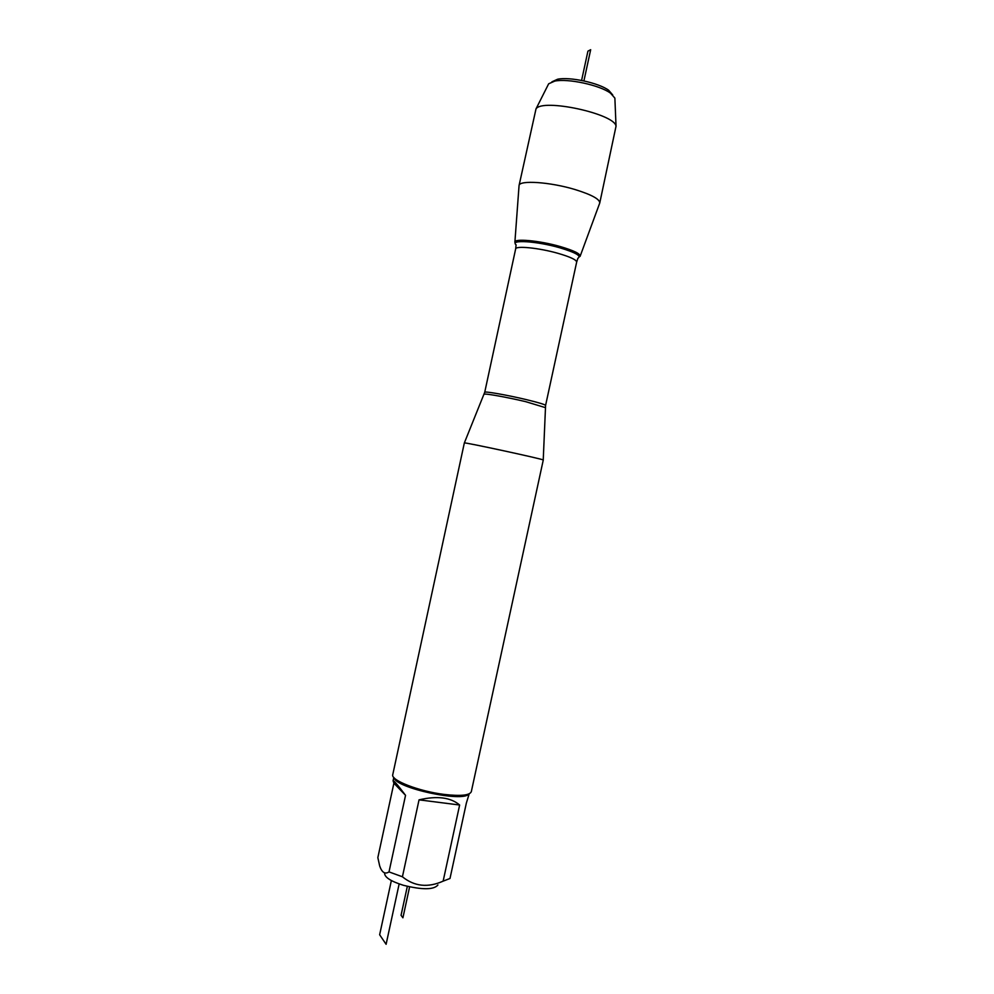 <?xml version="1.0" encoding="UTF-8"?>
<svg xmlns="http://www.w3.org/2000/svg" width="994" height="994" viewBox="0 0 994 994"><rect width="100%" height="100%" fill="white"/><g stroke="black" fill="none" stroke-linecap="round" stroke-linejoin="round"><path stroke-width="1.49" d="M614.926 99.437L614.876 98.108L610.515 93.175C599.854 85.149 567.897 78.24 554.739 81.11L548.663 83.794L548.005 85.086M580.223 256.005L599.755 202.987L616.031 126.213C615 113.813 542.326 98.108 536.002 108.905L519.054 185.543L514.904 241.952M580.074 256.44C580.794 253.955 574.147 250.65 560.156 246.524C539.233 240.486 513.413 238.212 514.88 242.35M599.755 202.987C599.804 199.185 591.678 194.737 575.377 189.643C550.465 182.001 519.191 179.902 519.054 185.543M612.714 94.939L608.688 90.28C598.885 82.9 569.686 76.588 557.597 79.234L551.894 81.843M437.919 884.983C433.856 889.866 422.338 889.965 403.365 885.281C391.127 881.417 384.864 877.478 384.603 873.453M469.205 793.821L466.348 803.115L449.996 878.485L443.138 881.144C427.917 887.928 414.349 886.474 402.421 876.783L389.014 871.9C385.013 874.496 381.907 872.508 379.683 865.948L377.844 857.611L393.897 783.173L405.54 795.324C397.687 784.9 393.537 780.079 393.077 780.837L393.897 783.173M468.77 794.007C463.167 802.643 395.637 787.994 394.121 777.805M389.014 871.9L405.54 795.324M443.138 881.144L459.638 805.016C450.68 797.374 437.149 795.66 419.046 799.847L402.421 876.783M543.271 460.023L543.233 459.986C543.619 459.203 464.608 442.119 464.347 442.926L392.754 774.674C390.505 780.253 418.983 791.373 444.169 794.417C460.694 796.306 469.752 795.399 471.318 791.659L543.271 460.023M419.046 799.847L459.638 805.016M391.363 880.535L379.646 934.758L386.107 944.3L399.153 883.927M409.603 886.872L402.918 917.81L401.054 915.312L407.329 886.35M581.589 80.439L587.926 51.154L590.672 49.7L583.913 80.912M545.284 407.59L525.826 401.7C507.387 397.289 484.848 393.264 484.177 394.22L484.103 394.382M515.65 248.935L484.724 392.282C484.215 391.002 507.238 395.04 526.211 399.588C538.698 402.62 545.159 404.558 545.582 405.44L576.657 262.13C576.532 259.844 570.283 256.899 557.882 253.296C539.046 247.904 515.6 245.568 515.65 248.935L516.097 244.859C509.462 239.442 536.636 241.082 559.634 247.73C575.737 252.563 581.825 256.067 577.887 258.229L576.657 262.13M548.663 83.794L536.002 108.905M614.876 98.108L616.031 126.213M393.798 777.457L393.077 780.837M484.724 392.282L464.347 442.926M545.582 405.44L543.233 459.986M557.597 79.234L554.739 81.11M608.688 90.28L610.515 93.175"/></g></svg>

